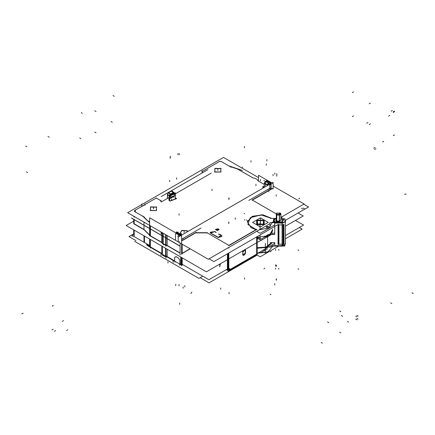 <?xml version="1.0" encoding="UTF-8"?>
<svg xmlns="http://www.w3.org/2000/svg" width="435" height="435" viewBox="0 0 435 435"><rect width="100%" height="100%" fill="white"/><g stroke="black" fill="none" stroke-linecap="round" stroke-linejoin="round"><path stroke-width="0.65" d="M133.703 223.318L134.002 223.873L133.703 219.392L133.703 223.557M144.007 229.675L134.197 224.009L134.197 219.68L134.197 224.009L144.001 229.669L149.613 235.275L144.007 229.675L134.197 224.009L144.001 229.669L149.613 235.275L144.463 230.126M150.374 235.971L161.82 242.583L150.374 235.977M162.016 242.692L162.353 243.018L162.016 242.692L162.353 243.018L162.016 242.692L162.353 243.018L162.016 242.692L162.353 243.018L162.016 242.692L162.016 232.529L162.016 242.915L162.016 232.529M165.545 245.313L162.402 243.344L165.545 245.313M165.795 245.302L166.92 245.525L165.795 245.302L166.92 245.525L166.92 235.362L166.92 245.742L166.92 235.362L166.92 245.525L165.795 245.302L165.795 234.71L165.795 245.302L166.92 245.525L165.795 245.302L165.795 234.71M180.117 253.143L167.083 245.617L180.117 253.143M182.189 253.496L190.258 248.836L182.189 253.496M257.199 247.694L266.019 247.091L271.19 242.92L266.019 247.091L257.199 247.694L266.019 247.091L271.19 242.92L266.019 247.091L257.199 247.694M257.199 248.206L266.628 247.45L272.049 242.931L266.628 247.45L257.199 248.206L266.628 247.45L272.049 242.931M271.424 245.28L266.035 248.39L271.424 245.28M219.979 263.991L219.979 264.833L219.979 263.991M182.504 265.056L182.988 264.779L181.966 264.774M181.33 265.334L180.998 264.784L181.591 265.132L181.591 257.531L181.591 265.132L180.721 264.774L180.721 257.025M173.695 260.57L174.033 261.12M147.394 244.938L145.72 243.263M144.001 241.55L144.001 235.824M150.227 246.803L150.227 239.424M147.938 245.481L150.151 246.977L147.938 245.481M180.976 264.556L180.976 257.172M181.933 264.556L181.933 257.727M161.178 201.595L160.776 201.361L161.032 200.818L160.776 201.361L161.178 201.595L160.776 201.361L161.032 200.818M160.939 200.763L156.214 198.034L144.763 204.646L156.214 198.034L160.939 200.763L156.214 198.034L134.556 210.54L134.556 211.508L143.028 216.396L146.954 220.322M183.728 238.239L181.591 239.473M182.173 240.658L195.592 232.91L182.173 240.658L195.592 232.91L207.277 232.91L228.837 245.356L207.277 232.91L195.592 232.91L207.277 232.91L228.837 245.356M229.076 245.492L256.161 229.854M255.938 229.68L251.207 227.739M251.153 227.706L247.417 221.986L252.273 216.554L262.512 214.993L271.369 218.343L261.087 214.906L250.25 217.723L247.874 224.444L255.938 229.484L247.874 224.444L250.25 217.723L261.087 214.906L271.369 218.343L261.087 214.906L250.25 217.723L247.874 224.444L255.938 229.484M275.833 218.495L276.263 218.25M276.274 213.889L252.403 200.111L271.908 188.85L252.403 200.111L276.274 213.889L252.403 200.111L271.908 188.85M271.674 188.714L270.592 188.089L271.674 188.714L270.592 188.089L271.674 188.714L270.592 188.089L270.043 188.409M269.874 185.049L269.874 188.502L269.874 185.049L269.874 188.502L267.645 189.791M263.724 187.719L262.696 187.121M262.86 187.028L264.252 186.224M263.855 184.201L257.678 180.634L263.855 184.201L257.846 180.732L257.074 179.437L255.187 178.345L252.947 177.899L237.581 169.03L229.647 166.387M176.208 198.61L175.283 197.789M170.101 201.09L176.36 198.746M168.938 197.968L168.938 200.22L169.824 201.003L168.938 200.22L168.938 197.968L168.938 200.22L169.824 201.003M210.181 232.323L214.879 231.659L210.42 233.051L210.176 232.42M214.993 231.763L216.059 232.633M218.593 234.122L220.534 234.911M220.741 234.982L222.002 236.248L218.386 237.575L220.741 234.982M218.18 237.515L210.545 233.182M187.077 230.914L187.849 231.523L187.077 230.914L187.849 231.523L187.077 230.914L181.955 230.534L180.014 233.296L181.955 230.534L187.077 230.914L181.955 230.534L180.014 233.296M181.264 234.46L182.183 234.797M156.453 210.611L150.466 210.611L156.453 210.611L156.453 207.152L150.499 207.136L150.412 210.573L150.499 207.136L156.453 207.152L150.499 207.136L150.412 210.573L150.499 207.136L156.453 207.152L156.508 210.573M150.466 210.611L156.453 210.611L156.453 207.152L156.453 210.611L150.466 210.611M220.817 172.064L214.836 172.064L220.817 172.064L220.817 168.611L214.868 168.595L214.781 172.032L214.868 168.595L220.817 168.611L214.868 168.595L214.781 172.032L214.868 168.595L220.817 168.611L220.877 172.032M214.836 172.064L220.817 172.064L220.817 168.611L220.817 172.064L214.836 172.064M173.831 197.398L173.831 196.413M174.799 195.761L170.634 197.452L175.066 195.793M169.606 196.832L169.922 195.701M170.058 195.435L170.743 194.782M168.959 195.581L170.172 193.972M170.852 194.532L170.689 194.271M173.772 193.629L170.933 194.695M173.973 193.57L174.647 193.716L173.973 193.57L174.647 193.716L175.305 196.147L174.772 193.542M175.18 195.429L174.783 193.879L175.18 195.429M173.69 193.466L173.32 192.944M181.933 253.643L181.933 244.03M150.233 225.727L150.233 235.89M144.007 222.133L144.007 229.441L144.007 222.133L144.007 229.441L134.002 223.661M181.335 236.096L181.243 235.531L180.802 235.786L181.411 235.433L180.802 235.786M181.134 235.4L179.432 234.008M176.942 232.573L176.49 232.448L176.942 232.573L175.827 232.834L176.507 232.823M270.048 183.505L270.026 184.081M265.328 185.881L265.328 184.135M269.401 184.048L268.678 183.63L269.401 184.048L268.678 183.63L267.813 184.913M264.73 183.325L267.552 184.951M256.639 254.17L229.555 269.809L256.639 254.17L229.555 269.809L228.69 269.678M228.038 270.168L227.706 269.716L228.038 270.168M227.641 269.254L227.641 253.681M257.199 237.456L258.183 237.586L257.199 237.456M272.772 230.561L270.347 234.818L263.996 237.396L270.347 234.818L272.772 230.561L270.347 234.818L263.996 237.396L269.156 235.612M269.216 235.58L272.772 230.572M268.547 226.978L266.524 227.461L266.176 226.978L268.199 226.494L268.536 226.885M256.655 224.596L264.192 224.596L264.192 220.246L264.192 224.596L256.655 224.596L264.192 224.596L264.192 220.246L264.192 224.596L256.655 224.596L256.655 220.246L264.132 220.208L256.623 220.262L256.655 224.596L256.623 220.262L264.132 220.208L256.623 220.262L256.655 224.596M257.373 224.112L257.46 220.675L263.414 220.692L257.46 220.675L257.373 224.112L257.46 220.675L263.414 220.692L263.469 224.112M263.414 224.145L257.433 224.145L263.414 224.145L263.414 220.692L263.414 224.145L257.433 224.145L263.414 224.145L263.414 220.692M281.407 217.07L281.478 217.446M242.714 254.747L242.714 251.707L242.714 254.747L242.714 251.707L243.431 250.468L242.714 251.707L243.431 250.468L244.628 249.777M242.719 254.812L243.431 255.16L242.719 254.812M243.709 255.002L244.399 254.605M244.628 254.47L245.345 253.23M245.345 252.963L245.345 250.506M245.345 250.19L244.687 249.744L245.345 250.19M228.598 269.254L228.598 253.126M173.13 193.026L174.451 193.053L173.935 192.591L174.5 193.162M171.482 191.047L172.303 191.144L173.505 192.21L172.151 191.008L170.982 191.112M167.573 194.391L168.334 192.912M285.393 221.078L284.865 222.122L284.947 220.121L285.371 220.855M284.637 222.301L282.342 222.992L284.637 222.301M285.393 221.458L285.393 243.736L284.425 245.09L282.342 245.65L283.995 242.17M283.865 243.66L283.571 243.866M283.827 243.785L283.473 243.866M283.946 219.447L282.097 222.051L282.228 219.001L283.924 219.436L280.89 218.957M282.097 222.051L282.228 219.001L282.097 222.051L274.751 222.095M282.103 222.997L274.757 223.035M270.227 242.681L274.757 242.654L270.227 242.681L274.757 242.654L274.757 245.683L282.103 245.655L274.757 245.693L282.103 245.655M274.757 223.106L274.757 234.356L274.757 223.106L274.757 234.356L271.663 234.373M278.884 225.107L278.791 243.888M278.721 225.145L278.721 243.932L278.721 225.145L278.721 243.932L278.308 244.062M278.139 243.894L278.139 225.107M278.21 243.937L278.308 225.02M283.968 224.803L283.968 243.475M283.892 224.846L283.892 243.638M283.408 243.769L283.408 224.982M283.185 243.709L283.185 224.922M274.958 218.745L274.376 218.87M274.963 218.756L276.263 218.8M274.077 221.632L274.18 219.196M274.605 222.084L274.072 221.676M275.926 221.034L276.752 221.524L275.926 221.034L276.752 221.524L279.449 221.562L279.444 215.086M276.263 219.648L275.931 220.991L275.975 219.882L275.931 220.991L276.263 220.741M279.526 221.556L280.89 219.871L279.526 221.556M279.531 221.083L280.89 220.213L280.89 214.406L280.89 220.333M280.885 214.074L280.64 213.65L279.52 215.01L280.89 214.134M276.763 214.977L279.352 215.01M276.769 214.547L276.752 221.524L279.449 221.562L276.752 221.524L276.763 221.051L279.352 221.089L279.335 221.562M276.268 220.773L276.687 221.045L276.268 220.773L276.687 221.045L276.268 220.773L276.268 214.863L276.268 220.882M279.352 221.214L279.357 214.471L280.167 213.357L276.883 213.139M276.703 213.166L276.649 214.401M276.655 213.242L276.606 214.401M276.769 214.504L279.439 214.542M279.526 214.537L280.205 213.378L279.384 213.177L279.526 214.537M279.444 214.89L279.444 214.585M276.687 214.972L276.268 214.694L279.52 214.895L279.52 221.214M273.849 221.839L273.403 222.16L273.523 222.589L273.392 222.258M216.059 229.533L216.429 230.05L218.593 229.533M218.566 229.381L218.223 229.011L216.086 229.381M128.95 236.586L135.948 240.626L128.95 236.586L133.703 233.845L128.95 236.586M200.165 277.699L209.083 282.853L257.183 255.079L209.083 282.853L200.165 277.699M299.345 227.494L302.156 229.114L285.393 238.793L302.156 229.114L299.345 227.494M295.49 220.393L303.565 225.058L285.393 235.547L303.565 225.058L285.393 235.547L303.565 225.058L295.49 220.393M134.002 234.019L131.854 235.259L149.613 245.514L131.854 235.259L149.613 245.514L131.854 235.259L134.002 234.019M181.591 263.974L208.876 279.727L228.038 268.661L208.876 279.727L181.591 263.974L208.876 279.727L228.038 268.661L208.876 279.727L181.591 263.974M270.711 234.922L264.306 238.619M258.727 238.951L257.199 238.75M272.772 246.156L268.172 251.734L257.792 253.148L268.188 251.729L272.772 246.156L268.188 251.729L257.781 253.154L274.757 243.355L257.781 253.154L268.188 251.729L272.772 246.156L267.933 252.055L257.199 253.273M257.199 247.95L266.389 247.265L271.81 242.931M265.198 248.874L272.011 244.943M298.089 213.009L303.19 215.95L285.393 226.222L303.19 215.95L285.393 226.222L303.19 215.95L298.089 213.009L303.19 215.95L298.089 213.009L303.19 215.95L285.393 226.222L303.19 215.95L298.089 213.009M133.703 221.132L126.128 225.504L206.386 271.842L261.038 240.289L206.386 271.842L261.038 240.289L206.386 271.842L261.038 240.289L206.386 271.842L126.128 225.504L206.386 271.842L126.128 225.504L133.703 221.132L126.128 225.504L133.703 221.132L126.128 225.504L206.386 271.842L126.128 225.504L133.703 221.132M219.8 266.84L219.8 264.094L219.816 266.834M220.295 265.219L220.295 263.811M182.211 264.377L182.928 264.79M181.172 264.447L181.509 265.437L181.172 264.447M174.935 261.288L174.935 262.316M179.72 264.05L179.72 265.252M132.044 218.435L162.353 235.933M166.029 238.059L180.117 246.188M134.692 241.349L198.915 278.422L202.764 276.198M134.388 223.867L133.703 223.079M134.002 230.05L134.002 236.015M144.463 236.091L144.463 242.246M144.463 229.887L143.871 229.305M150.358 239.495L150.358 248.135M149.613 235.041L144.208 229.631M144.208 235.944L144.208 241.99M149.613 246.221L146.823 244.606L147.046 245.367L161.934 253.964M165.545 248.265L165.545 256.465L167.083 256.753L180.721 264.627L167.083 256.753L167.083 249.152M161.82 253.714L149.613 246.667L149.613 239.065L149.613 246.667L161.82 253.714M180.117 252.925L167.073 245.394L180.117 252.925M161.836 242.371L149.613 235.319L161.836 242.371M162.347 246.417L162.364 254.584M162.353 242.801L161.82 242.382M161.82 246.112L161.82 253.735L162.347 254.138M162.38 254.633L162.38 254.187M150.358 247.281L162.347 254.209L161.836 253.295M162.445 242.98L162.38 243.339L166.05 245.063M162.402 254.257L165.545 256.231L162.38 254.47L162.38 246.433L162.38 254.692L166.05 256.411M165.545 245.117L167.083 245.422M165.539 256.025L165.311 256.732M167.105 256.34L167.518 257.188M173.119 260.462L173.119 262.256L173.119 260.462M256.123 254.47L260.19 256.813L278.362 246.324L278.025 246.128M259.603 252.104L260.647 252.708L267.351 248.836M273.501 245.286L269.776 247.439M266.856 247.917L270.967 245.541M182.189 264.774L182.189 257.873M181.645 265.79L181.645 257.558M190.057 248.717L181.645 253.578M202.155 170.716L202.155 172.951M269.988 223.661L208.321 259.265L127.689 212.71L223.508 157.394L258.526 177.61M273.147 186.049L304.136 203.944L280.89 217.369M273.484 221.643L271.826 222.6M210.42 232.872L218.386 237.39M217.984 237.249L222.002 236.058L220.534 234.726M214.759 231.349L216.059 232.442M218.593 233.932L220.947 234.862M214.993 231.583L210.176 232.225L210.676 233.1M303.755 204.167L308.578 206.951L285.36 220.355L308.578 206.951L285.36 220.355L308.578 206.951L303.755 204.167M209.061 258.836L213.889 261.62L278.036 224.585L213.889 261.62L209.061 258.836L213.889 261.62L278.036 224.585L213.889 261.62L209.061 258.836M278.28 224.444L278.041 224.585L278.28 224.444M131.359 217.919L180.117 246.069L131.359 217.919M211.258 173.108L175.376 193.825M169.264 197.354L161.108 202.063M168.813 199.915L170.101 201.062M169.775 201.019L176.556 198.48M176.49 198.665L175.283 197.593M167.431 198.409L167.431 194.266L169.329 195.951M169.606 200.812L169.606 196.201M175.376 195.19L175.376 195.489M169.297 197.419L169.15 198.007L168.731 197.767M169.606 198.012L170.743 197.86L170.085 195.429M169.329 195.56L168.785 195.565M170.226 195.957L171.319 195.511L171.162 194.853M175.321 195.565L175.376 192.835L169.329 195.103L169.329 197.816M170.602 197.338L175.164 195.625M173.271 192.651L174.065 193.765L170.83 194.978L170.036 193.863M171.292 190.932L174.049 192.526L170.857 194.369L168.1 192.776L171.292 190.932M207.881 169.645L171.167 190.845M170.868 191.014L161.178 196.615M161.178 200.258L160.716 201.247M248.76 200.448L270.287 188.018M180.117 254.926L180.117 242.98L180.117 254.926M181.781 240.615L195.358 232.774M195.549 232.66L196.234 232.268M149.613 217.777L149.613 235.884L149.613 217.777L181.591 236.243L181.591 254.344L181.591 236.243L149.613 217.777M150.374 236.281L150.374 225.808M149.613 222.736L142.881 216.005M134.002 224.134L134.002 219.566M162.375 232.736L162.353 243.692M165.566 245.547L165.561 234.601M177.888 232.796L177.888 232.42M176.387 232.513L176.387 231.931L176.887 232.219M177.562 232.611L179.383 233.66M181.504 236.189L181.504 234.884M178.198 242.018L178.198 237.097L273.011 182.352L273.011 183.624L273.011 182.352L178.198 237.097L178.198 242.018M179.149 234.209L178.709 234.579M177.458 232.671L178.225 232.225L177.214 232.034L175.756 232.872M176.67 233.127L175.773 232.883M176.74 232.306L181.564 235.15M180.71 233.769L181.264 233.448L181.264 234.683M179.302 233.938L177.072 232.638M177.11 232.469L179.601 233.905L178.823 234.356L176.338 232.921L177.11 232.469M181.292 234.764L180.046 233.28L179.28 233.72M178.491 234.177L179.389 234.971M269.2 182.499L268.346 182.994L269.542 184.358M269.994 182.037L271.206 183.396M263.855 180.541L270.043 184.114L270.043 189.655M265.524 181.803L264.431 183.423L267.791 185.37M265.589 181.7L266.269 180.688L270.358 183.048L269.428 184.424M267.552 185.506L267.552 184.087L268.841 183.342M264.246 183.467L264.241 183.086M264.252 186.936L264.252 183.733M264.252 183.652L264.252 182.852L264.953 182.45M258.526 180.666L258.526 175.261L273.147 183.706L273.147 189.002M200.986 228.032L181.591 239.228L200.986 228.032M226.309 269.662L228.038 270.662L226.309 269.662M256.759 254.1L256.03 254.296M257.297 253.79L229.131 270.053M228.843 269.08L229.816 269.64M227.456 269.678L228.038 270.331M227.875 269.814L228.038 270.119M226.956 269.287L227.402 269.542M227.402 253.817L227.402 269.678L228.038 269.907M195.358 232.66L207.517 232.66M228.984 247.336L228.843 248.14M228.413 245.601L256.585 229.337M256.21 229.604L255.639 229.278M272.772 229.261L269.276 235.547L257.199 237.418M257.199 238.07L261.228 240.397L274.757 232.584M272.31 232.703L263.626 237.651M258.673 237.825L257.199 237.646M256.715 231.322L260.173 233.323L274.757 224.9M266.372 227.168L268.547 226.787L268.014 226.216M268.346 226.407L266.176 226.787L266.704 227.358M256.547 224.253L263.958 224.455L263.838 220.05M260.424 217.875L268.292 222.421L260.424 226.967L252.55 222.421L260.424 217.875M257.515 224.188L257.411 220.431L263.719 220.605M263.327 220.382L263.528 224.079L257.123 223.96M264.295 220.311L256.77 220.175L257.009 224.52M257.15 229.664L251.093 227.668L247.249 221.817L252.295 216.282L262.822 214.792L271.728 218.354M275.393 218.479L276.263 217.978M281.478 217.582L281.325 217.114M281.962 216.75L282.021 217.413M251.898 200.127L272.179 188.42M272.816 188.926L272.228 188.502M243.834 255.144L242.714 254.883L242.763 254.524M243.382 255.465L244.91 254.578M245.53 252.931L244.459 254.779M245.579 253.42L245.579 249.994M244.459 249.929L244.747 249.706L245.53 250.549M244.91 249.608L243.382 250.495M242.763 252.142L243.834 250.288M242.714 251.653L242.714 255.079M257.199 254.312L257.199 236.613M256.53 254.703L228.038 271.152L228.038 253.453M228.832 269.678L228.832 252.991M229.397 166.056L242.366 170.384M262.528 186.833L263.893 187.621M262.528 187.028L264.252 186.033M270.478 182.352L269.999 182.45M267.927 180.851L267.514 181.014M267.133 181.188L267.84 180.781L270.325 182.216L269.618 182.624M267.03 181.248L269.521 182.684M267.237 181.525L269.058 182.58M267.329 181.221L269.564 182.515M271.027 183.499L270.162 182.314L267.661 180.884L266.807 180.998L268.172 180.987M267.378 181.444L266.302 182.069L265.285 181.874L264.937 182.635M264.475 183.804L264.784 183.624L267.552 185.228M265.296 182.134L264.224 183.69M267.884 184.951L264.246 182.852L264.317 183.554M167.073 245.846L167.073 235.449M164.821 234.15L162.44 232.774M161.836 232.426L161.836 242.828M182.173 253.861L182.173 244.165M175.283 198.877L175.283 196.071M175.283 195.429L175.283 194.07M173.723 193.896L173.962 194.521L174.788 194.238M169.025 198.012L170.047 198.599L174.625 195.957M168.867 197.92L168.579 197.751M167.731 194.478L167.48 194.222M170.689 193.939L169.084 196.103M156.366 206.842L156.567 210.54L150.162 210.426M150.553 210.649L150.45 206.897L156.758 207.065M220.735 168.296L220.936 171.994L214.531 171.879M214.923 172.108L214.819 168.35L221.127 168.524M186.996 230.604L188.05 231.409M179.938 233.345L181.868 230.316L187.387 230.827M257.199 237.102L261.413 239.163L268.101 234.595M282.5 218.718L280.89 218.664M276.263 218.506L270.173 218.305M278.791 244.204L283.745 244.274L278.791 244.204M283.734 222.285L281.896 222.546M284.881 221.649L285.393 220.627L284.969 219.686M283.109 218.805L282.059 218.707M281.896 246.107L285.393 244.187L285.393 220.627M281.94 221.98L283.908 219.425M281.896 223.068L284.756 222.301M284.86 222.22L285.393 220.784M282.25 223.068L274.61 223.111M282.25 222.541L282.244 222.269M282.244 221.98L274.605 222.024L274.61 222.584M269.988 226.717L269.988 222.611L282.342 222.541L282.342 246.107L271.984 246.161M278.884 224.531L278.791 244.269M278.938 224.862L278.938 244.182M278.666 224.797L278.666 244.339M278.036 224.536L278.139 244.269M278.041 244.214L278.139 224.732M278.264 244.339L278.264 224.803M278.791 224.862L283.745 224.933L278.791 224.862M283.876 224.199L283.952 243.915M283.952 224.378L283.99 243.861M283.865 224.509L283.865 244.051M283.745 244.198L283.952 224.308L283.337 224.476L283.489 244.269M283.12 224.933L283.12 244.068M283.207 244.127L283.218 225.02M283.473 244.165L283.473 224.928M278.308 225.08L278.623 225.08M278.791 224.623L278.791 244.454L278.139 244.454L278.139 224.629L278.791 224.623M274.849 234.427L271.538 234.443M273.974 218.876L273.523 219.615M274.409 218.849L274.246 219.186M273.501 219.523L273.484 219.931M274.741 218.74L276.263 218.789M280.89 218.946L282.369 218.995M280.89 218.772L285.001 218.832L284.854 222.301L273.832 222.149L273.985 218.674L276.263 218.707M280.646 213.536L280.602 214.526M280.504 214.596L279.352 214.895M276.682 221.518L276.687 215.048L279.52 215.086L280.885 213.933M279.531 221.018L279.52 221.632M275.921 219.887L276.263 219.599M275.872 221.072L276.312 220.735M279.455 213.166L276.752 213.128M276.584 213.096L280.662 213.15L280.597 214.602L276.519 214.542L276.584 213.096M276.693 214.852L276.698 214.433L279.531 214.471L279.52 214.89M276.214 214.738L276.997 215.02M276.279 214.493L276.834 214.857M276.263 220.898L276.263 214.852M276.312 213.362L276.263 214.58M276.524 214.498L276.209 214.738L276.312 213.482M274.142 221.556L274.817 222.019M273.392 222.057L273.436 222.589M273.8 222.589L273.425 221.85M273.501 219.534L273.397 221.948M273.501 221.567L273.501 219.751M273.539 219.718L273.952 219.343M274.224 219.099L274.115 221.643M282.25 245.639L274.61 245.683M282.951 246.036L284.854 246.063L284.892 245.204M285.393 243.355L284.457 245.074L281.896 245.639M270.135 242.67L274.849 242.643M218.163 228.679L218.593 229.229L216.374 229.713M216.489 229.778L216.059 229.229L218.278 228.745M218.593 229.185L219.191 229.533L217.326 230.61L215.461 229.533L216.059 229.185M134.002 222.763L134.002 223.873M181.645 265.41L180.998 264.784M174.935 261.636L174.652 261.125L174.935 261.636M134.197 235.89L134.197 230.164M144.333 236.015L144.333 241.882M161.82 253.496L150.358 246.879M162.016 246.226L162.016 253.61L162.347 253.92L162.016 253.61L162.016 246.226L162.016 253.828L162.016 246.226L162.016 253.61L162.347 253.92L162.016 253.61M180.721 264.409L179.9 263.936L179.9 260.483L179.9 263.936L180.721 264.409L179.9 263.936L179.9 260.483L178.464 257.993L179.9 260.483L178.464 257.993L176.072 256.612L178.464 257.993L176.072 256.612L174.636 257.444L176.072 256.612L174.636 257.444L174.636 260.897L173.679 260.342L174.636 260.897L174.636 257.444L174.636 260.897L173.679 260.342M166.92 249.059L166.92 256.438L165.795 256.215L166.92 256.438L166.92 249.059L166.92 256.661L166.92 249.059L166.92 256.438L165.795 256.215L165.795 248.407M165.735 256.721L165.789 256.438L165.735 256.721L165.789 256.438L165.735 256.721L167.165 256.982M167.54 257.014L167.236 257.014M167.083 256.536L173.5 260.239M257.199 253.067L257.77 253.148L257.199 253.067M182.988 264.779L182.651 264.969L182.988 264.779M328.762 322.661L327.566 321.971M260.424 179.454L260.424 180.835L260.424 179.454M212.03 189.149L212.03 190.53M276.453 266.454L276.453 265.073M370.408 123.834L369.212 124.524M266.285 163.854L266.285 165.235M266.883 159.563L266.883 160.945M94.846 132.077L96.043 132.767M276.214 194.826L276.214 196.212M229.076 293.804L229.076 292.423M340.806 332.933L339.61 332.242M26.41 171.863L27.606 172.554M383.73 141.283L382.534 141.973M175.713 285.616L175.713 284.234M179.062 213.797L179.062 215.178M183.13 288.236L183.13 286.855M169.683 180.351L169.683 181.732M176.583 177.828L176.583 179.209M375.133 147.585L373.708 148.112M79.763 137.884L80.676 138.705M353.546 115.884L352.35 116.575M375.976 148.792L374.551 149.319M348.647 322.128L347.451 321.438M131.946 236.221L132.735 235.765M161.059 254.16L161.059 255.541M162.505 255.193L162.293 254.312L162.505 255.193M165.963 258.221L165.963 256.84M165.963 256.993L165.963 255.611M167.143 256.373L167.627 257.248L167.143 256.373M413.25 293.516L412.054 292.826M111.066 121.55L112.268 122.24M66.571 330.469L67.773 329.779M356.89 316.8L355.694 316.109M235.286 217.935L235.286 219.316M356.89 319.839L355.694 319.149M358.087 316.109L356.89 315.418M358.087 319.149L356.89 318.458M228.718 222.019L228.718 223.4M220.697 289.346L220.697 287.965M184.804 286.997L184.804 285.616M228.837 222.182L228.837 223.563M179.9 260.271L179.9 264.143L179.9 260.271M54.359 331.307L55.555 330.611M51.966 329.92L53.162 329.23M175.892 256.509L178.644 258.096L175.892 256.509M174.636 261.103L174.636 257.232L174.636 261.103M342.601 316.283L341.404 315.592M179.062 285.893L179.062 284.506M322.384 343.155L321.188 342.465M394.463 134.948L393.267 135.638M62.287 321.34L63.483 320.649M268.797 190.312L268.797 191.694M275.616 266.204L275.616 264.823M406.203 194.015L404.61 194.347M21.75 313.853L23.142 313.298M229.397 166.241L221.176 161.494L229.397 166.241L221.176 161.494L219.501 161.494L202.155 171.51M181.591 240.321L181.939 240.522M147.536 220.659L149.613 221.861M167.562 198.338L167.562 194.575L168.943 195.799L167.562 194.575L167.562 198.338L167.562 194.575L168.943 195.799L169.329 197.224L168.883 195.576L169.329 197.224M169.329 195.793L171.254 195.31L169.161 195.804M175.115 195.451L170.553 197.164M168.845 192.536L171.292 191.128L173.201 192.825L170.362 193.885L168.845 192.536L171.292 191.128L173.201 192.825L170.362 193.885L168.845 192.536L171.292 191.128L173.201 192.825L170.362 193.885L168.845 192.536M179.302 236.455L178.464 234.786L176.311 233.541L175.474 234.025L175.474 239.549M179.302 241.762L179.302 241.381M134.197 217.19L134.197 216.467M271.19 187.985L271.19 184.097L271.19 187.985L271.19 184.288L270.043 184.951M179.269 233.905L177.11 232.665L176.67 232.921L177.11 232.665L179.269 233.905L178.823 234.16L176.67 232.921L177.11 232.665L179.269 233.905L178.823 234.16L176.67 232.921L178.823 234.16L179.269 233.905M179.731 235.166L178.981 234.264M264.823 183.184L265.877 181.846M267.242 181.525L269.064 182.575M270.548 227.336L267.498 229.093L270.548 227.336M259.227 229.876L268.917 227.875L272.375 222.285L268.917 227.875L259.227 229.876L268.917 227.875L272.375 222.285M268.199 226.494L266.524 227.461L268.199 226.494M256.639 236.939L256.639 254.16M269.994 182.216L267.84 180.976L267.367 181.248L269.521 182.493L269.994 182.216L267.84 180.976L267.367 181.248L269.521 182.493L269.994 182.216L269.521 182.493L267.367 181.248L267.84 180.976L269.994 182.216M265.051 182.504L264.638 183.075M270.162 182.314L267.661 180.884L266.84 181.02M162.38 243.774L162.385 232.741L165.256 234.4L162.385 232.741L165.256 234.4L162.385 232.741L162.38 243.556M202.155 172.2L202.808 172.575M219.849 161.293L201.807 171.711L219.849 161.293M170.362 156.268L170.362 157.649M367.999 122.55L366.58 123.083M171.814 200.638L171.379 199.034M174.212 194.206L170.977 195.418L174.212 194.206M353.546 91.845L352.35 92.535L353.546 91.845M47.948 136.498L49.144 137.188M276.453 280.14L276.453 278.759M134.361 211.394L144.561 217.282L134.361 211.394M135.394 211.437L135.394 210.056M140.788 206.94L134.388 210.632L140.788 206.94M141.734 205.287L141.734 203.906M145.002 205.2L145.002 203.814M141.734 205.706L141.734 204.319M156.442 197.903L144.534 204.776L156.442 197.903M161.059 232.333L161.059 233.715M165.963 235.166L165.963 234.808M25.692 146.029L26.888 146.72M270.929 294.74L270.113 294.196M179.66 304.386L179.66 303.005M178.823 235.547L177.627 236.238M178.633 234.878L176.148 233.443L178.633 234.878M175.474 233.834L175.474 239.745L175.474 233.834M52.211 306.158L53.407 305.468M394.453 111.05L393.256 111.741M270.831 251.751L270.831 250.669M394.453 111.741L393.256 112.437M271.358 184.195L269.705 185.147L271.358 184.195M113.035 95.608L114.231 96.298M370.402 103.111L369.206 103.802M391.804 303.527L390.608 302.836M276.214 280.276L276.214 278.895M229.076 197.86L229.076 199.241M230.512 269.254L229.316 268.564M340.839 332.949L339.643 332.258M340.839 311.678L339.643 310.987M260.424 222.421L260.424 221.04M260.424 223.247L260.424 221.866M260.424 222.97L260.424 221.589L260.424 222.97M260.424 218.065L260.424 219.452L260.424 218.065M94.83 110.794L96.026 111.485M242.882 254.013L243.91 254.611M243.91 253.23L245.106 253.92M244.078 250.283L245.106 250.881M243.024 251.055L243.91 251.571M255.921 184.293L255.921 185.674M228.837 197.996L228.837 199.377M273.055 174.397L273.055 175.778M304.315 208.664L303.119 207.974M253.252 178.078L237.276 168.856L253.252 178.078M302.64 208.941L301.439 208.251M231.186 167.274L220.98 161.38L231.186 167.274M389.798 115.411L388.596 116.102M392.299 110.501L391.103 111.191M268.003 180.878L266.133 181.96L268.003 180.878M190.878 293.489L191.819 292.092M165.963 246.292L165.963 244.91M163.272 245.019L163.272 233.671L163.272 245.019M81.329 112.529L82.248 113.35M167.986 263.05L167.986 261.669M169.068 195.913L167.296 194.336L169.068 195.913M177.953 153.424L177.953 154.806M170.134 156.937L170.134 158.318M179.291 153.506L179.291 154.887M153.457 208.882L153.457 207.5L153.457 208.882M217.826 170.335L217.826 168.954L217.826 170.335M184.087 232.643L184.087 231.262L184.087 232.643M250.968 160.738L250.968 162.119L250.968 160.738M244.388 146.443L244.388 147.824M282.103 222.546L282.097 222.263M282.103 223.068L282.103 245.639M273.55 219.762L273.952 219.403M276.763 215.048L276.763 221.051L279.352 221.089L276.763 221.051L276.763 214.852M279.449 221.562L279.444 221.089L279.449 221.562M276.524 214.46L276.285 214.645M276.573 213.308L276.323 213.52M274.757 222.584L274.751 222.16M273.414 222.116L273.849 221.801M267.639 246.765L267.639 236.553L267.639 246.765M275.572 269.145L275.676 268.167M298.557 269.466L298.019 268.542M282.076 218.365L282.076 219.746M278.797 269.189L278.781 268.21M278.797 250.402L278.781 249.424M298.557 250.68L298.019 249.755M275.572 250.353L275.676 249.38M263.991 250.19L264.605 249.282M263.991 268.982L264.605 268.069M299.481 198.164L298.867 199.078M274.855 172.967L274.855 174.348M274.855 218.593L274.855 219.974M273.958 219.311L273.528 219.659L273.958 219.311M279.33 221.214L279.33 214.895L279.33 221.214M244.91 220.045L244.47 219.675L244.91 220.045M279.368 212.894L279.368 214.276M276.774 174.859L276.774 176.24M260.424 219.615L260.424 218.234M260.032 229.245L260.032 222.927L260.032 229.245M276.823 173.69L276.823 175.071M244.573 213.688L244.133 213.319L244.573 213.688M274.746 221.149L274.746 222.024M273.849 221.872L273.425 222.209L273.849 221.872M274.746 284.963L274.746 283.582M260.097 239.37L260.097 234.938L260.097 239.37M247.281 220.632L246.498 219.985L247.281 220.632M282.076 246.449L282.076 246.107M265.377 253.779L265.377 243.295L265.377 253.779M242.54 166.948L242.099 167.888M244.508 279.21L244.508 277.829M216.429 230.05L218.223 229.011L216.429 230.05M210.42 233.051L214.879 231.659L210.42 233.051M221.176 161.494L219.501 161.494L221.176 161.494M252.947 177.899L237.581 169.03L252.947 177.899L255.187 178.345L252.947 177.899M257.074 179.437L255.187 178.345L257.074 179.437L257.846 180.732L257.074 179.437M134.556 211.508L143.028 216.396L134.556 211.508L134.556 210.54L134.556 211.508M140.619 207.038L134.556 210.54L140.619 207.038M144.676 204.836L140.945 206.989L144.676 204.836M169.052 197.833L169.476 197.784L169.052 197.833M176.311 233.541L175.474 234.025L176.311 233.541L178.464 234.786L176.311 233.541M179.302 236.238L178.464 234.786L179.302 236.238M284.947 220.121L284.865 222.122L284.947 220.121M274.175 219.142L274.893 218.756L274.175 219.142M279.52 215.01L280.64 213.65L279.52 215.01M276.317 213.525L276.279 214.575L276.317 213.525M273.425 222.067L273.512 219.795L273.425 222.067M274.757 242.654L274.757 245.683L274.757 242.654M179.921 264.165L180.253 264.708L179.84 264.116M166.92 245.525L166.92 235.362M134.197 224.009L134.197 219.68M276.752 221.524L276.763 221.051M133.703 234.188L133.703 229.881L133.703 234.188M162.608 255.361L165.452 256.732L162.608 255.361M173.152 260.44L167.252 257.036L173.152 260.44M133.703 216.184L133.703 216.565L133.703 216.184M226.733 269.417L227.521 269.874L226.733 269.417M266.992 180.889L267.786 180.813M165.403 256.764L167.296 257.074"/></g></svg>
